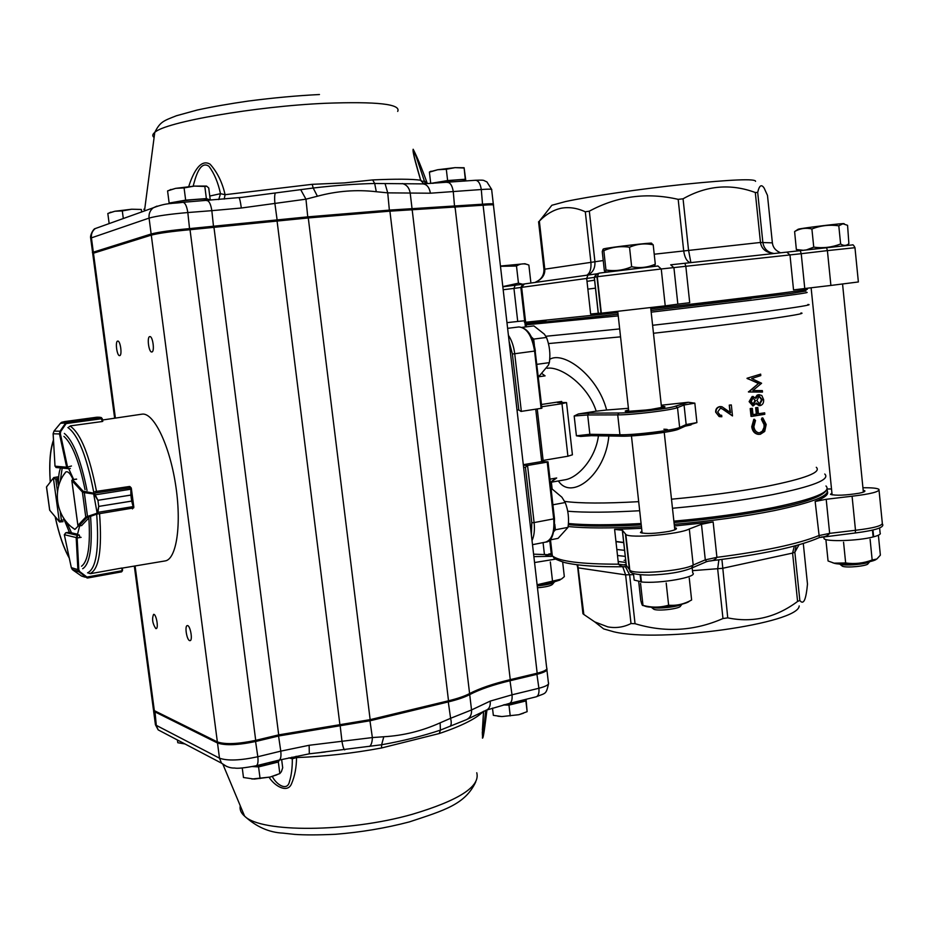 <?xml version="1.0" encoding="UTF-8"?>
<svg xmlns="http://www.w3.org/2000/svg" width="929" height="929" viewBox="0 0 929 929"><rect width="100%" height="100%" fill="white"/><g stroke="black" fill="none" stroke-linecap="round" stroke-linejoin="round"><path stroke-width="1.39" d="M587.86 289.116L595.547 288.153L587.871 289.128M615.95 541.444L623.754 542.455M624.636 550.34L616.844 549.492M623.777 542.629L615.973 541.665M625.298 556.401L617.506 555.507M625.972 562.451L618.18 561.511M624.137 560.373L625.693 559.897M587 281.359L594.653 280.163M651.264 607.148C656.071 609.227 677.624 607.136 681.921 604.164M682.095 604.117L680.551 605.963C680.62 608.658 658.359 611.421 653.865 609.273L652.948 608.541M839.584 564.008L839.77 564.1C843.834 566.191 866.792 564.298 869.846 561.592M869.823 561.615L868.046 563.636C867.976 565.993 846.214 568.165 842.394 566.202L841.709 565.645M537.241 585.874C545.938 585.084 551.617 583.853 554.288 582.181M554.125 582.309L552.569 584.225C551.129 585.816 546.089 587 537.461 587.778M825.986 540.562L828.064 560.977L834.068 563.148L845.657 562.962C854.645 564.251 863.482 563.264 872.168 560.001L876.871 559.014L880.367 555.147L878.393 535.232M876.07 559.502C871.123 562.916 843.462 565.529 834.823 563.427L832.721 562.777M638.711 581.624L640.789 600.471C641.742 604.361 642.462 606.022 642.949 605.429L642.984 605.383C651.647 607.74 660.194 607.671 668.625 605.185C676.556 605.871 684.22 604.14 691.617 599.995L689.248 578.001M690.352 600.657L689.225 601.307C685.068 605.255 656.455 608.797 646.398 606.614L643.019 605.453M537.113 584.759L561.488 579.046L564.321 576.619L562.66 562.022M560.059 579.975L550.827 582.994L537.136 584.956M872.482 530.25L873.155 536.95C858.373 540.899 825.997 541.955 824.035 538.634L823.93 537.601M879.6 527.835L880.1 532.932C881.064 534.105 878.915 535.406 873.643 536.823L872.981 530.134M641.416 581.786L634.182 580.091L634.019 578.686M692.175 567.851L692.72 572.879C698.701 576.967 659.451 583.981 641.428 581.96L640.65 574.854M640.917 581.902L640.139 574.807M551.152 552.128L551.872 551.907M555.705 559.095L534.558 562.544M551.315 553.556L548.598 554.102M605.197 272.174L604.349 270.606L602.247 251.62L603.037 249.262L603.827 250.667C611.967 247.033 620.537 245.883 629.525 247.23C637.143 243.909 645.04 243.108 653.203 244.815L651.415 243.305C655.061 242.051 608.03 247.532 603.606 248.879L603.235 249.123M654.469 266.309L655.293 264.161C647.815 267.517 639.93 268.365 631.65 266.728C623.359 270.327 614.789 271.407 605.963 269.979L605.662 271.686M844.322 223.877L843.88 223.726C846.865 222.646 801.739 228.069 798.232 229.208L797.953 229.382M803.26 250.284L796.35 249.529L794.609 231.565C800.008 228.406 805.78 227.535 811.9 228.975C820.551 225.561 829.516 224.504 838.794 225.793L842.905 223.784L847.573 225.329L848.885 243.688C846.389 245.86 843.637 245.964 840.617 243.979C831.966 247.369 823.001 248.426 813.746 247.149L806.418 249.913M796.35 249.529L799.323 250.749M500.476 266.309L516.489 266.019C520.379 263.499 524.513 263.186 528.868 265.079L530.796 282.01M526.429 264.254L524.943 263.72L500.441 266.042M522.806 284.262L518.452 283.171L502.81 286.608M577.733 564.855L583.842 614.475L594.757 621.907L607.787 626.878C615.892 628.364 623.638 627.249 631.012 623.556L625.612 574.865L622.744 566.76M597.15 623.789L603.641 628.898L613.581 631.743C659.869 643.135 798.696 623.58 799.195 605.929M583.842 614.475L582.947 613.721L577.687 567.387M796.072 545.578L794.852 552.198L799.846 600.471C801.75 603.002 803.388 602.689 804.746 599.542C805.931 596.383 806.848 591.227 807.475 584.086L803.295 543.5M799.846 600.471L797.593 601.458L792.588 553.08L794.33 546.055M721.926 559.455L727.744 617.866C752.722 623.011 776.005 617.541 797.593 601.458M727.744 617.866L722.971 618.528L717.676 568.966L718.86 559.85M625.472 566.725L629.641 574.9L635.041 623.696C665.071 632.788 694.381 631.07 722.971 618.528M635.041 623.696L631.012 623.556M586.873 275.193C590.078 273.114 591.413 268.748 590.89 262.106L585.305 211.8C576.944 207.945 568.803 206.784 560.872 208.293C553.231 210.105 546.252 214.181 539.935 220.533L539.354 221.102L544.789 269.12C545.16 274.74 542.211 279.037 535.928 281.998M755.567 181.341C755.532 178.531 731.866 179.506 684.545 184.267C640.116 188.959 588.847 196.472 565.471 201.57L551.849 205.274L550.479 207.028M585.305 211.8L589.323 211.173L594.908 261.56C595.303 268.249 592.841 272.754 587.523 275.112M690.142 262.652C686.775 261.444 684.615 257.414 683.651 250.575L678.182 199.352C646.886 192.14 617.262 196.077 589.323 211.173M678.182 199.352L683.059 198.806L688.517 250.006L690.874 262.57M773.091 253.454C765.659 252.363 761.455 248.705 760.468 242.457L755.3 192.512C730.647 183.396 706.574 185.486 683.059 198.806M755.3 192.512L757.692 192.419L762.837 242.26C763.766 248.484 767.342 252.2 773.567 253.408M780.395 252.723C775.599 250.679 772.916 247.381 772.371 242.841L767.482 195.404L764.172 188.134C761.455 183.907 759.295 185.335 757.692 192.419M539.354 221.102L544.104 215.191M713.135 521.912L716.921 557.342C715.156 559.792 712.531 561.023 709.024 561.046L706.644 561.639L705.297 559.862L701.476 524.293L713.135 521.912L674.396 525.988M827.46 491.766C828.691 494.542 824.592 497.77 815.151 501.463L826.195 499.279L829.655 533.362C827.739 535.743 824.964 536.962 821.364 537.02L821.155 537.043M819.285 537.589C798.325 546.809 761.583 554.625 709.024 561.046L708.839 561.07M641.625 528.334L614.603 529.379L622.407 530.262L626.297 565.331L629.792 570.139C633.125 575.063 683.396 571.056 693.197 565.018L705.297 559.862L716.921 557.342C764.428 551.176 798.336 543.941 818.646 535.661L829.655 533.362L855.493 530.285L855.284 532.979L819.355 537.554L815.151 501.463M882.399 523.956C884.919 527.3 875.884 530.308 855.284 532.979L855.191 532.956M701.476 524.293L689.306 528.973L693.197 565.018L691.524 568.13C681.456 572.194 667.324 574.505 649.139 575.074C635.517 574.865 629.072 573.216 629.792 570.139L625.832 534.407L622.407 530.262M863.169 490.233L864.806 490.779C865.445 491.487 863.552 492.3 859.151 493.218C845.367 495.401 835.821 495.784 830.491 494.356L831.931 493.009M674.57 527.579L676.289 528.16C677.136 529.1 674.663 530.192 668.868 531.411C654.98 533.699 645.504 534.07 640.441 532.549L641.904 530.912M773.067 508.953C743.932 514.701 710.917 519.23 674.024 522.539C716.317 518.73 744.652 514.445 773.242 508.941C805.78 502.647 823.651 496.179 826.845 489.537C830.816 495.389 813.281 502.415 774.263 510.625C744.849 516.454 711.498 521.041 674.222 524.374M641.242 524.897C609.633 526.557 585.328 526.464 568.316 524.63L585.212 525.837C600.773 526.395 619.457 526.081 641.254 524.908M830.898 285.447L804.769 288.524L801.228 253.698L827.402 250.621L830.898 285.447L858.373 281.963L854.97 247.695L827.402 250.621L826.508 247.555L800.229 250.644L801.228 253.698L661.251 268.969L665.234 305.862L677.845 304.155L673.931 267.761L670.692 264.811L684.905 263.267L685.846 266.449L689.713 302.691L677.845 304.155M601.33 313.224L597.277 276.656C600.134 271.512 594.874 274.322 608.158 271.767L657.895 265.984L661.251 268.969L596.941 276.761L600.982 313.224L665.234 305.862M546.182 320.4C502.81 326.137 531.76 323.942 618.064 314.246L535.023 323.013L527.091 323.478L525.64 322.235L617.89 312.643M806.024 289.627L805.733 291.067L791.578 293.355L650.997 310.507L751.166 298.581M661.285 405.218L688.238 402.28L694.834 403.151L684.058 404.998L677.508 407.61C672.306 410.084 631.906 415.008 617.727 414.88L587.685 414.973L574.18 415.995L578.372 413.962L596.209 411.187C587.778 384.711 560.21 365.968 547.286 368.267L547.158 368.29M685.474 426.051L696.913 422.602L686.159 424.553L685.091 426.237L678.855 429.035M591.041 435.666L580.648 436.444L576.41 435.806L589.845 434.284L591.099 435.678L621.489 436.189C634.995 436.607 673.27 431.915 678.205 429.244M824.755 474.022C830.514 479.48 813.13 486.355 772.591 494.646C743.142 500.313 709.768 504.853 672.468 508.268M639.686 510.729C608.994 512.483 585.003 512.657 567.735 511.24M671.481 499.198C706.888 495.947 738.601 491.662 766.646 486.355C805.164 478.621 821.712 472.269 816.289 467.299M564.646 501.393C579.986 503.472 604.674 503.564 638.687 501.66M545.822 336.275L619.678 328.924M652.599 325.289C741.632 315.268 819.993 304.631 807.858 304.503M800.926 312.98C812.051 313.503 737.44 323.931 653.47 333.267M620.549 336.844L548.424 343.579M760.642 374.132L760.793 375.583L751.654 378.544L761.594 383.247L752.885 390.54L762.349 390.61L762.5 392.061L748.46 391.98L758.482 383.48L747.032 378.266L760.642 374.132L747.032 378.266M759.156 405.648L756.101 403.825M752.792 405.834L749.122 401.63L752.13 396.52L752.862 396.509M755.37 397.589L757.135 395.127L759.388 394.674M751.758 416.401L751.015 416.389L750.202 408.563L752.327 408.342L753.001 414.74L757.112 414.079L756.45 407.692L757.797 407.483L758.459 413.858L764.66 412.824L764.811 414.264L751.758 416.401L750.934 408.563L752.327 408.342M752.989 414.613L756.322 414.079L755.66 407.703L757.797 407.483M758.447 413.73L764.66 412.824M759.481 432.798L762.291 431.242L764.044 427.328L764.079 424.692L761.397 419.327L762.012 417.945L762.848 417.945L766.193 424.46L764.706 431.439L760.34 434.273L758.83 434.342C755.231 433.669 753.117 431.149 752.478 426.783L751.747 426.759L753.825 419.304L755.521 420.442L753.884 426.643C754.418 430.22 756.136 432.299 759.063 432.868L758.97 432.868M758.749 434.342L758.052 434.331C754.487 433.657 752.385 431.137 751.747 426.759M720.265 416.726L719.069 416.494L715.644 412.104C715.551 409.097 716.921 407.262 719.743 406.612L721.055 406.612M729.997 412.221L729.253 405.125L731.332 404.939L732.493 415.925L721.032 408.063M720.602 415.251L721.67 415.298L721.833 416.761L719.476 416.54L715.644 412.104M549.689 359.36C563.404 350.686 597.684 375.502 606.625 410.014L628.41 408.307M608.855 435.991C605.394 475.009 571.463 500.998 558.387 480.955M549.991 479.155L556.692 477.982L551.582 481.617M541.897 373.563L545.079 375.862L538.332 376.814M541.479 404.487L561.639 401.444L562.057 402.547M564.948 479.794L565.041 479.782C577.768 477.866 595.408 458.938 598.439 435.806M547.227 462.119L527.544 465.464L534.105 522.574L553.696 518.87L547.227 462.119L548.017 461.864L541.723 461.562L535.743 409.248M566.551 402.745L572.415 454.804L567.909 456.22L561.975 403.685L566.527 402.571L557.423 402.524L561.639 401.444M561.975 403.685L541.735 406.751M567.909 456.22L541.619 460.691M552.023 481.001L556.692 477.982M535.162 350.976L541.909 408.226L520.948 411.431M541.723 461.562L523.294 464.686M606.625 410.014L596.209 411.187M517 409.979L518.823 409.968L521.053 411.442M523.364 465.255L527.544 465.464L525.419 467.345L523.596 467.252M580.648 436.444L591.39 435.678L621.071 436.177M578.372 413.962L588.87 413.15L587.685 414.973L589.845 434.284L619.922 434.76L617.727 414.88L618.923 412.999C632.417 413.091 670.726 408.435 675.708 406.101L688.238 402.28M596.941 276.761L594.351 277.388L598.334 313.259L590.635 314.037L586.675 278.445L520.914 287.456L524.722 320.749L517.732 321.457L513.946 288.408L503.17 289.743M506.955 322.653L517.732 321.457M598.334 313.259L600.982 313.224M804.769 288.524L793.54 289.906L789.975 254.941L786.793 252.119L852.404 244.919C852.868 244.373 853.716 245.279 854.959 247.613M657.987 265.984L599.948 273.01M689.306 528.973C679.424 534.384 629.096 538.646 625.832 534.407M831.513 488.968L827.077 489.002M862.925 487.76C871.925 487.644 877.266 488.178 878.95 489.362C879.658 491.72 870.694 494.007 852.079 496.214L826.195 499.279M629.374 569.384L625.426 533.803M879.043 490.303L882.283 522.899C883.026 525.617 874.096 528.078 855.493 530.285L852.079 496.214M552.639 556.297L552.325 555.821C559.014 561.383 581.066 564.17 618.47 564.182L614.603 529.379M533.873 556.622L552.058 556.308C549.027 556.68 546.473 555.902 544.371 553.974L543.07 542.606M626.785 566.713L626.448 566.713C623.243 567.108 620.584 566.26 618.47 564.182L626.192 565.227L627.679 567.154M516.489 266.019L518.452 283.171M838.794 225.793L840.617 243.979M811.9 228.975L813.746 247.149M603.827 250.667L605.963 269.979M653.203 244.815L655.293 264.161M629.525 247.23L631.65 266.728M552.558 581.484L550.328 561.929M642.984 605.383L640.557 583.424M668.625 605.185L666.198 583.029M845.657 562.962L843.567 542.257M872.168 560.001L870.101 539.296M716.038 412.162C715.957 409.143 717.339 407.308 720.196 406.658L719.743 406.612M720.196 406.658L721.984 406.751L730.577 412.685L729.253 405.125M729.788 405.149L731.332 404.939M732.493 415.925L725.05 410.479M725.537 410.525L720.474 408.098L717.664 412.023L720.091 415.135L721.67 415.298M760.282 432.809C763.661 431.776 765.206 429.07 764.927 424.692L764.079 424.692M764.927 424.692L762.221 419.327L762.848 417.945M761.397 419.327L762.221 419.327M752.478 426.783L754.592 419.304M755.66 407.703L756.45 407.692M756.322 414.079L757.112 414.079M750.202 408.563L750.934 408.563M759.039 394.709L761.792 395.499L763.603 399.54C763.87 402.78 762.767 404.8 760.282 405.601L756.392 403.012L753.303 405.834L749.854 401.63L752.896 396.509L755.916 398.367L759.039 394.709L758.215 394.732M749.854 401.63L749.122 401.63M752.896 396.509L752.13 396.52M762.326 399.725L759.214 396.149L756.891 400.515L759.759 404.185L762.326 399.725L761.478 399.749L759.086 396.172M755.556 400.759L753.001 397.96L751.259 401.491L753.384 404.382L755.556 400.759L752.827 398.007M753.082 404.324L754.766 400.771M759.446 404.15L761.478 399.749M759.562 404.173L760.166 404.161M748.437 391.771L749.18 391.771L748.46 391.98M749.18 391.771L758.482 383.48M759.318 383.456L747.055 378.475M749.192 391.98L762.5 392.061M72.416 479.701L76.654 479.178M132.464 508.918L133.161 506.711L131.674 501.114L98.741 506.41L97.882 512.448L96.813 514.109L96.279 513.493L97.452 512.425L98.729 506.375L97.928 500.336L94.119 494.147L94.537 493.45L97.917 500.301L130.873 495.064L130.838 489.142L129.491 486.494L94.955 491.592M97.266 513.807L93.678 494.007L94.537 493.45M98.741 506.41L131.674 501.079L133.846 507.269M130.524 487.551L131.326 488.178L130.884 495.099L97.917 500.301M133.648 507.931L96.813 514.109L86.676 517.72L85.77 517.116L87.5 516.443L84.307 492.637L82.402 492.045L83.111 491.232L94.015 493.206L131.094 487.713M77.873 525.175L71.858 480.607M97.452 512.425L133.637 506.526M88.034 517.058L87.5 516.443L96.279 513.493M131.337 489.13L95.106 494.843M93.678 494.007L84.307 492.637L84.644 491.824M66.331 422.962L65.657 422.95L66.377 421.545L66.156 423.554L60.757 431.451L60.35 433.634L67.562 467.124L68.374 468.762L70.349 468.46L68.374 468.762M67.434 468.553L68.363 468.762L66.644 467.217L55.008 466.172L56.541 467.554M69.001 426.829L70.627 425.842L102.341 421.511L100.889 417.493L98.428 417.214L100.297 417.365M61.593 422.3L64.821 421.545L60.838 422.869M66.075 422.3L100.889 417.493L102.213 418.619M97.011 417.226L64.821 421.545L96.883 417.214M60.35 433.634L59.468 433.936L60.013 431.219L53.998 431.102L53.127 433.669M101.307 417.574L102.236 418.642M102.283 418.816L102.805 421.301L101.725 418.724L66.156 423.554L65.657 422.95L60.455 423.31L64.821 421.545L98.416 417.214L66.377 421.545M60.757 431.451L60.013 431.219L65.425 423.322M60.455 423.31L53.998 431.102L60.443 423.299M53.963 477.471L55.798 479.12L53.417 478.272L59.34 521.529L61.419 520.275L59.572 521.97L63.056 521.645M46.926 486.204L46.508 487.179M49.667 509.742L50.189 510.811M59.247 521.471L49.667 510.195L46.485 486.993L53.336 478.075L46.543 486.935L49.736 510.276L59.549 521.947M65.762 532.77L64.333 534.698L76.178 537.554L77.432 535.359L77.142 537.996L81.113 537.334M87.094 577.954L86.269 577.373L86.92 577.048L87.547 578.012L121.548 571.869L122.047 570.847L121.92 568.025L90.589 573.657L88.801 573.263M122.512 570.627L121.594 571.858M71.336 567.7L72.868 570.023L79.093 571.927L77.873 569.628L78.814 569.767L79.755 571.602L86.92 577.048L122.036 570.72L122.431 568.072L165.107 560.93C176.626 559.467 181.875 523.991 175.511 484.114C169.299 444.201 153.378 412.035 141.963 414.171L102.538 420.001M72.868 570.023L81.52 576.038L85.073 577.153M87.14 577.977L121.548 571.869L122.535 570.58M81.52 576.038L87.245 577.501M87.547 578.012L79.093 571.927L79.755 571.602M80.01 537.461L79.22 535.011L77.444 534.605L79.673 525.872M130.385 487.063L129.561 486.564M73.67 479.503L68.723 468.704M81.508 566.226C88.081 561.441 90.531 545.346 88.859 517.941L81.601 525.559M63.369 517.674L69.605 532.828M60.582 467.926C59.015 471.595 58.306 477.355 58.434 485.205L56.843 477.041M66.586 522.04L71.382 532.538L70.743 532.642M62.185 468.077L60.199 481.524M432.868 183.373C439.591 181.097 470.062 178.298 464.674 180.447L464.14 181.132M464.233 181.027L465.812 180.76L464.105 167.754L465.278 179.239L447.627 180.563L446.303 169.264L455.047 167.65L463.977 167.998M465.812 180.76L465.278 179.239M447.627 180.563L430.719 183.396L429.395 172.167L437.71 169.74L446.303 169.264M429.755 171.853L437.71 169.74L455.047 167.65L464.012 167.731M171.459 203.474L171.505 203.3C172.689 201.024 214.68 197.238 207.597 200.037L207.237 200.49M207.597 200.455L210.268 199.99L208.735 187.983L206.656 186.16L204.821 186.439L206.377 198.597L185.661 200.141L184.081 187.913L194.347 186.102L204.821 186.439M210.268 199.99L206.377 198.597M185.661 200.141L169.148 203.079L167.58 190.933L175.662 188.355L184.081 187.913M169.148 203.079L170.727 203.567M168.463 190.55L167.58 190.933M169.287 190.224L175.662 188.355L194.347 186.102L206.377 186.067M141.324 209.455L131.721 209.222L141.324 209.455L141.649 211.963M143.821 209.246L144.634 209.757M122.303 210.906L131.721 209.222L114.917 211.243L122.303 210.906L123.302 218.524M109.157 223.587L107.822 213.484L114.917 211.243L109.216 212.904M109.552 212.776L110.76 212.16M525.013 699.572L517.232 702.963L504.157 704.751M526.046 699.316L527.138 711.672L518.812 714.715L501.869 716.561L493.345 715.353L492.486 708.119M503.344 704.96L508.976 705.123L525.884 700.954L525.826 699.363M525.884 700.954L527.138 711.672M508.976 705.123L510.23 715.899M523.445 713.24L518.812 714.715L501.869 716.561L497.898 716.213M278.41 760.282L268.307 764.37L253.571 766.355M281.638 759.492L282.695 767.76L281.394 771.651L279.826 773.578L270.107 777.05L254.232 779.083L243.479 777.515L242.248 767.946M252.525 766.564L258.576 766.901L278.34 762.024L279.35 760.05M278.34 762.024L279.826 773.578M258.576 766.901L260.074 778.525M276.888 774.832L270.107 777.05L251.875 779.025M177.416 739.983L177.776 742.712L184.987 743.966M72.032 527.335L74.901 529.425L78.303 525.953M73.066 479.596C70.441 473.604 68.026 471.049 65.831 471.932L63.741 474.812M450.054 726.385C451.401 725.119 451.587 722.425 450.6 718.291L471.537 709.953C471.793 714.656 470.109 717.885 466.486 719.638L440.404 730.113L439.243 733.538L381.517 747.984L381.633 744.756L321.213 752.351M296.107 756.299L296.514 757.576C296.502 767.215 294.853 775.924 291.567 783.704C287.676 793.552 274.729 786.329 269.12 777.294M486.97 709.93C485.588 720.614 483.521 738.892 482.465 738.137L483.533 711.521L482.372 730.275M189.632 640.615L190.062 640.662C193.069 640.441 190.131 624.66 187.263 625.612C184.499 625.774 186.741 639.953 189.632 640.615M155.805 628.573L156.165 628.608C158.871 628.445 156.153 613.512 153.587 614.383C151.775 618.877 152.519 623.603 155.805 628.573M151.81 351.975L151.81 351.975C154.922 351.998 152.82 335.88 149.813 336.612C146.712 336.612 148.791 352.683 151.81 351.975M119.644 355.61L119.644 355.61C122.419 355.656 120.422 340.42 117.739 341.094C114.952 341.071 116.949 356.26 119.644 355.61M239.008 197.738L313.189 188.018L312.214 184.325L344.508 182.908L372.657 179.924C395.951 178.879 411.953 178.983 420.651 180.226C417.109 168.114 412.221 151.659 413.161 149.244C417.098 156.827 421.743 168.068 427.108 182.943M188.703 186.59C192.152 175.778 199.596 157.814 210.151 164.236C217.374 172.318 222.356 182.479 225.085 194.695L220.487 193.685C218.106 182.548 214.251 173.409 208.944 166.268C199.747 159.962 195.206 178.542 193.162 186.195M93.759 253.118L92.377 252.583L93.33 252.177L151.148 233.992C158.65 232.053 171.563 230.241 189.876 228.58L308.149 216.829L389.785 210.082L482.987 204.183C490.767 203.579 494.216 203.602 493.334 204.275M300.857 189.946L305.966 199.178L241.319 208.015L211.835 210.662L213.635 227.744M385.082 183.687L387.73 192.86L376.291 191.722C356.585 189.435 336.96 190.944 317.404 196.228L313.189 188.018C335.288 185.428 355.784 183.919 374.689 183.477L422.73 183.884C426.794 184.186 429.349 187.286 430.406 193.209L387.73 192.86L389.472 211.22M425.285 183.768L416.807 158.453C413.486 149.592 412.72 149.406 414.508 157.93L420.651 180.226L423.798 183.837M427.189 183.176L424.599 181.236L421.336 181.26M376.291 191.722L374.689 183.477L372.657 179.924M224.203 199.096L225.085 194.695L312.214 184.325M218.733 199.561L220.487 193.685L209.757 196.042M238.823 197.761L238.916 197.714C239.659 198.225 240.46 201.663 241.319 208.015M275.321 193.023C274.601 194.625 274.45 198.063 274.868 203.323L277.283 221.16M402.396 183.547C406.647 184.708 409.236 187.797 410.165 192.814L412.07 208.862L411.361 209.954M115.405 418.108L93.469 253.199L92.784 253.977M93.469 253.199L151.288 235.13C158.801 233.191 171.714 231.391 190.027 229.718L308.289 217.955L389.913 211.173L483.103 205.228C490.884 204.624 494.333 204.647 493.462 205.309L546.647 667.649C547.796 669.461 544.626 671.319 537.171 673.223L483.103 205.228M153.25 708.362L154.33 710.639L217.363 741.923C225.306 744.593 238.079 744.071 255.707 740.355L278.7 734.874L370.148 719.65L448.51 700.791C457.579 698.585 464.616 696.181 469.598 693.568C479.561 688.389 493.113 683.744 510.253 679.645L537.171 673.223M153.378 709.338L154.458 711.626L217.502 743.003C225.445 745.697 238.23 745.174 255.847 741.447L278.839 735.954L370.288 720.718L448.637 701.836C457.707 699.63 464.732 697.214 469.714 694.602C479.689 689.411 493.229 684.766 510.369 680.655L537.287 674.222C544.499 672.387 547.704 670.575 546.879 668.787M309.322 753.802L309.136 745.279L372.366 737.568L369.812 719.731M448.138 700.884L450.6 718.291L440.125 722.843C422.103 730.984 403.325 735.617 383.782 736.755L372.366 737.568C372.239 742.085 371.31 745.035 369.579 746.417M468.994 693.882L469.714 694.602L471.537 709.953L490.222 701.105C490.593 705.889 489.269 708.92 486.262 710.174L509.371 703.416C511.554 702.568 512.436 699.688 512.018 694.811L490.222 701.105M272.325 776.447C276.145 784.506 287.189 791.659 289.407 781.823C291.439 775.343 292.403 767.679 292.31 758.819L296.514 757.576C324.116 756.554 352.463 753.361 381.517 747.984M482.325 731.704C482.395 738.288 482.894 737.672 483.846 729.857L485.646 710.395M483.452 711.277L483.417 711.463C475.938 718.791 461.202 726.153 439.243 733.538M440.125 722.843L440.404 730.113C422.811 736.023 403.221 740.901 381.633 744.756L383.782 736.755M291.892 757.17L292.31 758.819L288.896 757.832M309.136 745.279L280.779 751.143C281.324 756.369 280.744 759.365 279.025 760.131L309.345 753.802L325.208 751.991M344.729 749.877C343.765 749.355 342.871 746.637 342.023 741.725L340.049 724.666M553.963 531.4L555.403 529.785L554.776 524.235M555.403 529.785L568.025 527.358C569.222 518.684 568.293 510.404 565.204 502.531L561.882 497.189L552.476 489.293L551.164 489.525M565.204 502.531L552.906 504.795M568.025 527.358L558.062 538.367L549.527 540.039M534.372 345.228L533.676 339.097L531.516 337.099M536.904 364.342L549.353 362.635C550.572 353.949 549.62 345.553 546.496 337.448L544.359 334.173L533.873 325.905L522.237 327.345M546.496 337.448L533.676 339.097M549.353 362.635L548.354 365.225L539.54 375.699L538.216 375.885M786.898 252.107L800.217 250.644M786.724 252.131L684.905 263.267L786.724 252.131M670.796 264.8L684.894 263.267M641.451 526.731C609.865 528.392 585.433 528.322 568.118 526.522M549.771 539.993L551.478 554.903M525.593 321.875L524.386 322.2L525.64 322.235L521.645 287.293L524.409 283.937L596.732 273.846M650.823 308.892L689.887 304.329C764.985 295.492 816.486 288.756 805.989 289.302M673.873 521.157C711.149 517.801 744.501 513.226 773.927 507.431C814.408 498.931 831.757 491.778 825.974 485.972M568.397 523.515C585.7 525.199 609.935 525.199 641.091 523.526M806.302 292.345C811.551 292.321 793.563 294.911 752.362 300.102L651.183 312.167M618.238 315.895L525.93 324.848M661.402 406.368C681.561 406.751 608.971 414.717 628.596 409.979M629.897 434.482C640.638 435.399 679.529 429.361 663.887 429.233M682.269 403.523L684.058 404.998L686.159 424.553L679.645 427.456L677.508 407.61L675.708 406.101M576.41 435.806L574.18 415.995M694.834 403.151L696.913 422.602M626.738 566.655L624.927 566.69M552.604 556.25L551.884 556.274M625.124 564.739L626.216 564.658M587.964 275.054L523.584 284.065L520.832 287.467L513.946 288.408L515.177 285.238L502.833 286.794L515.154 285.238M524.641 320.749L520.832 287.467L522.725 284.228L515.177 285.238L523.12 284.158M598.241 313.27L594.27 277.411L586.675 278.445L587.987 275.042L596.267 273.927L594.27 277.411L597.242 273.741L599.519 273.149M531.388 534.953L531.794 522.76L525.419 467.345M518.823 409.968L512.39 353.995L509.127 341.512M507.617 328.343L518.881 326.95C527.417 327.728 532.898 335.741 535.383 350.965L514.712 353.74L521.343 411.431M541.108 408.423L534.581 351.104C532.003 335.764 526.766 327.716 518.881 326.95L518.963 326.938M508.407 335.264C511.682 340.142 513.783 346.308 514.712 353.74L512.39 353.995M554.485 518.637C554.567 534.152 551.605 541.979 545.578 542.118C551.954 539.865 554.659 532.12 553.696 518.87L554.474 518.568L548.017 461.91M531.794 522.76L534.105 522.574C534.872 529.89 534.175 535.894 532.027 540.573M537.252 409.015L543.117 460.412M588.87 413.15L618.923 412.999M619.922 434.76C634.124 435.178 674.477 430.243 679.645 427.456L678.576 429.163C673.235 431.95 635.088 436.607 621.199 436.2L619.922 434.76M533.594 554.172L551.385 554.799L549.689 540.004M543.964 269.305L603.235 260.538M654.213 254.221L760.468 242.457L772.371 242.864M799.01 544.766L794.852 552.198L792.588 553.08L722.46 568.327L692.477 570.661M633.578 574.633L625.612 574.865L578.581 567.921L577.722 567.642L577.002 564.774M130.85 487.528L129.932 486.575M86.676 517.72L78.86 525.977L77.908 525.408L85.77 517.116L82.402 492.045L71.847 480.537L72.485 479.689L76.457 479.074M77.99 525.384L81.833 525.477M71.951 480.595L72.636 479.782L83.111 491.232M133.73 506.828L131.349 488.782M131.674 501.114L130.873 495.064M67.562 467.124L71.463 465.998M66.586 466.892L59.468 433.936L53.139 433.785L55.008 466.149M98.428 417.214L96.779 417.226M53.998 431.091L53.116 433.773L54.974 465.731M57.517 491.696L55.798 479.12L57.575 478.853M54.126 477.483L56.75 477.088M60.246 511.693L61.419 520.275L64.02 519.857M64.24 519.822L64.089 518.777M54.033 477.46L53.348 478.307M53.754 477.552L57.888 476.867M79.302 535.046L77.432 535.359L66.145 532.7L68.967 532.224M77.641 534.245L69.269 532.294M64.322 534.663L71.324 567.642L77.873 569.628L76.201 537.868L77.142 537.996L78.814 569.767M76.201 537.868L77.095 537.473M122.407 568.083L122.512 570.325M65.994 532.712L64.31 534.698L71.312 567.654L72.288 569.512L78.593 571.44L86.281 577.385M52.593 442.727L53.476 439.893M64.368 433.425C73.286 440.81 80.835 459.832 87.047 490.5M90.624 517.035C92.575 546.867 89.927 564.1 82.693 568.734M96.709 514.434C99.24 549.236 96.186 568.711 87.535 572.868M67.887 427.549C78.152 434.877 86.757 456.383 93.701 492.045M70.244 426.132C80.73 433.495 89.509 455.338 96.57 491.627M99.6 514.283C102.155 549.608 99.008 569.349 90.159 573.483M63.915 436.375C72.172 443.702 79.22 461.469 85.05 489.676M69.164 557.539C63.66 547.878 59.015 534.314 55.229 516.849M50.294 481.93C49.098 463.408 50.178 449.764 53.534 440.985M476.763 772.765C480.432 786.549 458.926 800.403 412.244 814.315C348.236 832.558 260.828 832.837 244.594 816.138C240.959 813.014 239.519 809.565 240.263 805.803M397.693 111.41C401.258 104.094 377.197 101.389 325.533 103.282C255.463 106.301 164.77 122.152 154.771 132.406C152.379 134.345 152.147 136.04 154.109 137.504M99.577 227.024L95.281 228.557C92.331 230.868 91.042 233.957 91.425 237.859L93.33 252.177L94.27 252.955M206.552 200.583L206.888 200.513C209.176 200.896 210.825 204.275 211.835 210.662L187.821 212.544C169.484 214.146 156.571 215.992 149.07 218.094L91.425 237.859L90.752 238.741M157.001 206.11L153.285 207.794C150.057 210.337 148.652 213.763 149.07 218.094L151.148 233.992L152.193 234.874M182.618 202.383L182.955 202.313C185.173 202.708 186.799 206.122 187.821 212.544L189.667 229.753M317.404 196.228L305.966 199.178L307.859 217.99M493.299 203.892L491.673 189.806C492.544 189.052 489.084 188.959 481.292 189.528L430.406 193.209M447.139 182.456L447.569 182.386C450.426 182.688 452.33 185.8 453.282 191.722L454.653 207.608M475.067 180.354L475.509 180.272C478.435 180.574 480.351 183.652 481.292 189.528L482.627 205.274M154.33 710.639L135.088 565.97M217.363 741.923L151.288 235.13M255.707 740.355L190.027 229.718M278.7 734.874L214.007 227.721M339.898 724.678L277.097 221.183M370.148 719.65L308.289 217.955M448.51 700.791L389.913 211.173M469.598 693.568L412.197 209.942M510.253 679.645L455.129 207.573M278.398 734.944L280.779 751.143L257.821 756.74C240.216 760.526 227.431 761.002 219.488 758.18L156.293 725.352L154.934 710.94M164.433 733.167L158.162 729.869L155.201 722.971M226.722 766.506L221.52 763.162L219.488 758.18L217.502 743.003L218.048 742.213M153.61 711.045L155.433 724.748L158.162 729.869L221.52 763.162C225.898 766.611 230.264 768.225 234.619 768.028C237.557 768.689 244.733 767.923 256.172 765.763C257.821 765.008 258.378 762.001 257.821 756.74L255.417 740.425M546.914 669.948L548.365 682.513C549.515 684.406 546.357 686.322 538.901 688.261L512.018 694.811L509.858 679.726M509.371 703.416L536.161 696.82C538.39 695.96 539.308 693.104 538.901 688.261L536.776 673.316M653.865 609.273L651.183 607.136M842.394 566.202L839.77 564.1M834.823 563.427L834.068 563.148M646.398 606.614L642.949 605.429M824.035 538.634L823.849 536.718M634.182 580.091L633.462 573.553M798.232 229.208L794.609 231.565M846.342 245.326L846.923 244.942M603.641 628.898L594.757 621.907M551.849 205.274L539.935 220.533M676.37 528.88L676.289 528.16M622.302 530.169L626.448 566.713C598.462 567.108 577.768 565.703 564.379 562.498C550.316 557.621 555.182 557.992 552.325 555.821L550.491 539.854M526.162 326.857L526.569 323.327M627.249 411.408L649.034 409.794L663.98 407.007L662.958 408.423M685.312 426.144L691.013 424.925M552.186 489.339L551.373 482.197M551.199 482.221L565.041 479.782M525.408 326.95L525.222 325.278M525.187 325.011L524.873 322.258M524.85 322.026L524.699 320.749M674.814 529.797L664.235 432.357M661.564 407.819L650.695 307.72M642.148 533.13L631.453 435.91M628.759 411.419L617.762 311.552M863.366 492.126L842.568 284.065M832.117 494.89L811.122 287.769M545.578 542.118L532.503 544.684M691.385 568.188L706.504 561.708M626.204 564.495L624.578 564.611M538.576 221.741L543.953 269.271C544.092 275.263 541.34 279.524 535.708 282.033M758.83 434.342L758.052 434.331M759.69 405.648L758.877 405.659M753.303 405.834L752.548 405.834M753.245 396.486L752.606 396.486M72.45 479.689L71.812 480.525L77.862 525.396L78.779 526.023L81.798 525.524M133.811 507.002L131.372 488.549M67.457 468.564L56.042 467.508M100.959 417.493L99.298 417.226M54.962 465.835L56.065 467.519M65.982 532.712L68.92 532.224M69.292 558.132C63.683 548.273 58.968 534.477 55.148 516.756M53.487 440.172C50.085 449.299 49.005 463.246 50.236 482.012M431.079 171.191L429.442 172.016M170.948 189.423L169.38 190.19M65.831 471.932C51.455 489.13 55.914 517.476 74.889 529.425M223.088 764.753L244.594 816.138C256.311 826.822 269.096 832.489 282.939 833.127L294.574 834.381C304.468 835.101 318.078 835.066 335.427 834.288C361.067 832.245 385.698 828.122 409.294 821.921C444.294 810.378 465.139 804.456 475.729 781.928M144.483 210.941L154.771 132.406C160.229 121.653 163.434 120.875 176.487 115.73L197.238 110.028C212.52 106.742 229.602 103.746 248.507 101.029C273.602 97.8 297.257 95.629 319.46 94.526M242.202 197.331L182.955 202.313C172.388 203.881 167.336 202.371 153.285 207.794L95.281 228.557C93.457 228.522 89.788 235.525 90.682 238.172L92.586 252.467M93.26 253.269L92.377 252.583M423.856 183.837L420.802 180.063M422.73 183.884L475.509 180.272C486.111 179.878 482.557 180.354 486.889 181.863L491.627 189.365M153.482 710.07L134.322 566.098M114.639 418.213L92.714 253.489M279.025 760.131L256.172 765.763M467.275 719.255L486.262 710.174M536.161 696.82C545.811 692.744 545.95 694.985 548.528 683.86"/></g></svg>
